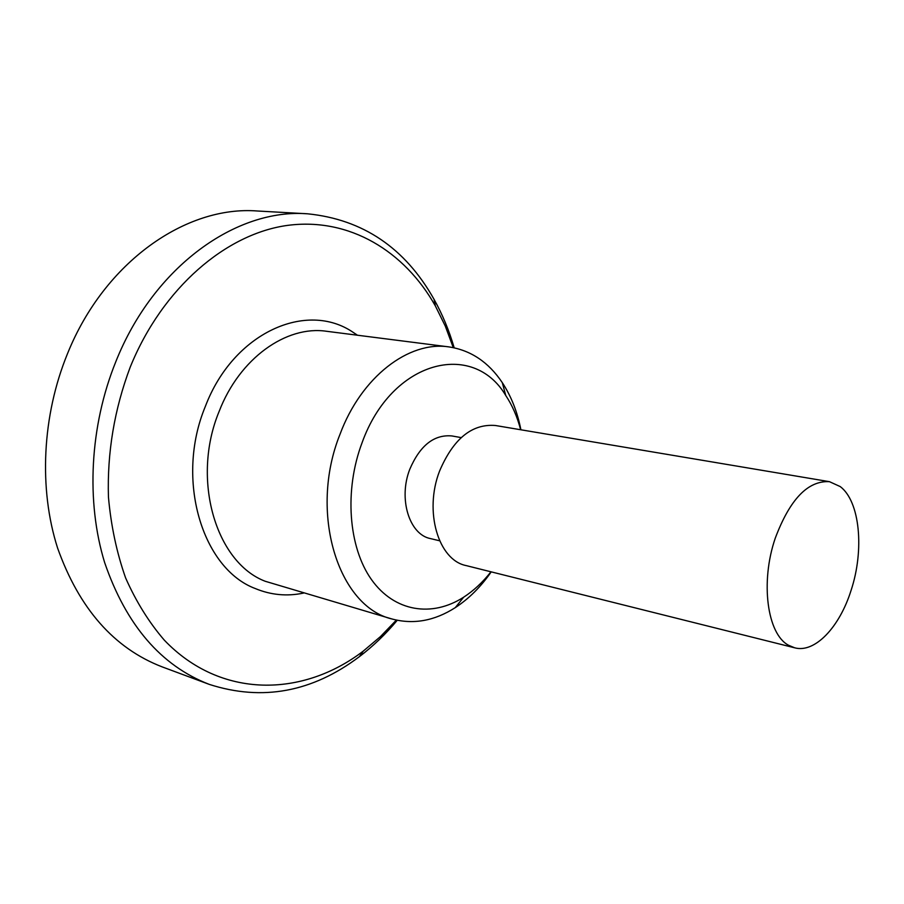 <?xml version="1.0" encoding="UTF-8"?>
<svg xmlns="http://www.w3.org/2000/svg" width="904" height="904" viewBox="0 0 904 904"><rect width="100%" height="100%" fill="white"/><g stroke="black" fill="none" stroke-linecap="round" stroke-linejoin="round"><path stroke-width="1.36" d="M397.251 620.291C385.726 634.111 373.092 646.236 359.374 656.666C312.264 692.17 262.239 701.414 209.299 684.396L162.11 666.858C114.062 648.292 79.213 608.686 57.585 548.027C38.635 488.861 42.047 415.716 67.563 353.52C104.661 261.448 186.518 205.411 257.335 210.994L307.597 213.807C362.922 219.412 405.071 247.899 434.022 299.292C442.418 314.343 449.141 330.514 454.181 347.791M209.299 684.396C161.093 665.773 126.232 625.229 104.706 562.763C85.903 501.788 89.733 426.089 115.836 361.634C153.782 266.205 236.622 208.146 307.597 213.807M396.347 620.099L380.426 636.619L363.25 651.129C302.648 697.368 220.757 699.086 164.358 640.201C149.047 622.449 136.131 601.691 125.611 577.927C116.729 552.728 111 525.778 108.446 497.076C107.101 452.588 114.379 409.218 130.278 366.979C162.494 287.608 226.373 233.56 287.811 225.356C349.498 217.299 404.596 251.222 435.355 305.925L445.288 326.084L453.266 347.611M491.234 571.859C480.815 586.865 468.826 598.787 455.288 607.624C434.474 620.924 413.377 624.709 391.986 618.98C338.198 606.595 308.546 512.613 339.949 434.428C361.329 376.708 408.913 340.751 448.825 346.887C470.724 350.198 488.544 362.108 502.285 382.629C511.155 396.155 517.37 411.874 520.907 429.796M490.974 571.791C482.759 582.255 473.651 590.719 463.662 597.194C432.146 617.545 394.449 611.997 371.442 579.543C348.447 547.214 344.074 490.262 362.108 442.644C391.669 360.187 472.973 340.051 505.777 395.534C512.353 405.467 517.303 416.868 520.647 429.75M439.615 540.784L430.462 538.592C409.331 534.603 398.167 498.782 409.794 469.232C420.021 445.446 434.056 434.349 451.898 435.943L461.164 437.604M775.259 538.196C789.881 499.279 807.95 480.442 829.454 481.674L840.245 486.589C859.986 501.415 864.495 549.948 851.082 590.369C839.613 627.093 814.933 653.321 794.752 647.829L788.559 645.264C767.225 634.133 760.117 582.165 775.259 538.196M794.752 647.829L466.148 565.588C438.383 560.175 423.818 511.517 439.547 471.12C453.322 438.802 471.933 423.592 495.415 425.501L829.454 481.674M303.563 593.08C287.054 596.538 270.997 595.047 255.414 588.594C202.236 568.831 174.98 479.278 205.344 406.438C233.413 332.356 306.863 300.365 353.362 332.491L357.43 335.214M391.986 618.98L265.188 581.261C215.886 562.514 191.004 479.233 219.096 411.523C239.526 358.199 286.41 325.214 326.581 331.282L448.825 346.887M435.355 305.925L434.022 299.292M505.777 395.534L502.285 382.629M463.662 597.194L455.288 607.624M363.25 651.129L359.374 656.666"/></g></svg>
